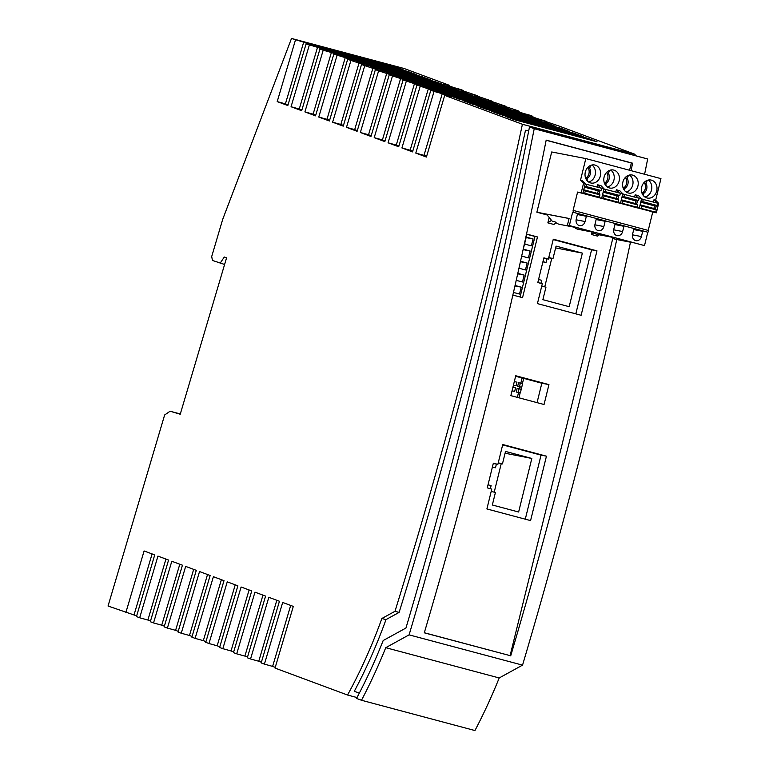 <?xml version="1.0" encoding="UTF-8"?>
<svg xmlns="http://www.w3.org/2000/svg" width="769" height="769" viewBox="0 0 769 769"><rect width="100%" height="100%" fill="white"/><g stroke="black" fill="none" stroke-linecap="round" stroke-linejoin="round"><path stroke-width="1.15" d="M288.039 104.844L285.414 103.863L303.678 42.189L312.925 45.621L306.1 43.871L317.53 47.332L326.767 50.764L319.952 49.024L323.182 50.225L331.391 52.484L340.629 55.916L333.804 54.166L345.243 57.637L354.49 61.068L347.665 59.319L368.341 66.221L361.526 64.471L364.756 65.673L382.203 71.373L375.387 69.623L378.617 70.825L396.064 76.516L389.249 74.776L409.925 81.668L403.1 79.918L423.786 86.82L416.961 85.071L437.638 91.972L430.823 90.223L434.052 91.424L442.262 93.683L451.499 97.125L444.684 95.375L522.411 124.261L635.107 154.338A3012.26 1608.854 104.9 0 1 634.944 155.098M522.411 124.261A3012.26 1608.854 104.9 0 1 394.987 611.288L399.121 612.393C448.346 453.47 490.468 292.768 525.487 130.288L528.716 130.865M407.657 71.382L325.008 49.331L334.255 52.763L416.894 74.814L407.657 71.382L407.368 72.276M490.814 102.287L408.166 80.226L417.404 83.667L500.052 105.718L490.814 102.287L490.526 103.181M518.527 112.591L435.888 90.531L445.126 93.962L527.765 116.023L518.527 112.591L518.239 113.476M476.953 97.134L394.305 75.083L403.542 78.515L486.191 100.566L476.953 97.134L476.665 98.028M546.25 122.886L463.601 100.835L472.839 104.267L555.487 126.318L546.25 122.886L545.961 123.78M348.107 57.915L430.755 79.966L421.518 76.535L338.869 54.474L348.107 57.915M486.7 109.419L569.348 131.47L560.101 128.038L477.462 105.978L486.7 109.419M449.231 86.839L366.592 64.779L375.83 68.21L458.468 90.271L449.231 86.839L448.952 87.724M389.691 73.363L472.329 95.423L463.092 91.982L380.444 69.931L389.691 73.363M458.987 99.114L541.626 121.175L532.388 117.734L449.74 95.683L458.987 99.114M393.795 66.23L311.157 44.179L320.394 47.611L403.033 69.671L393.795 66.23L393.507 67.124M224.606 264.469L212.446 260.431L211.696 256.548L222.693 219.376L291.509 38.45L404.196 68.528L449.75 85.455L444.29 84.052L453.768 87.579L460.333 89.387L463.611 90.607L458.151 89.204L477.472 95.75L472.012 94.356L491.324 100.902L485.873 99.509L505.185 106.055L499.725 104.661L515.768 109.986L519.046 111.207L513.586 109.804L523.064 113.331L529.62 115.139L532.907 116.359L527.447 114.956L536.925 118.474L546.769 121.502L541.309 120.108L557.342 125.434L635.107 154.338M291.509 38.45L303.678 42.189M431.265 88.81L513.903 110.871L504.666 107.439L422.027 85.378L431.265 88.81M361.968 63.058L444.617 85.119L435.369 81.687L352.731 59.626L361.968 63.058M587.824 138.343L505.185 116.282L514.423 119.714L597.061 141.775L587.824 138.343L587.535 139.227M500.561 114.562L583.2 136.622L573.962 133.191L491.324 111.13L500.561 114.562M220.097 263.267L224.308 257.019L226.567 257.855L180.234 414.241L170.084 411.223L164.633 414.991L108.045 606.02L136.661 615.873M394.987 611.288L381.866 618.507A317.78 169.728 104.9 0 1 347.55 695.022L356.999 697.55M347.55 695.022L275.033 668.078L293.306 606.405L282.684 602.454L264.411 664.128L261.181 662.926L279.445 601.252L268.823 597.302L250.55 658.975L247.32 657.774L265.584 596.1L254.962 592.149L236.698 653.833L233.459 652.631L251.732 590.948L241.101 587.007L222.837 648.68L219.598 647.479L237.871 585.805L227.249 581.854L208.976 643.528L205.746 642.326L224.01 580.653L213.388 576.702L195.115 638.376L191.885 637.174L210.148 575.5L199.527 571.55L181.253 633.223L178.023 632.022L196.297 570.348L185.665 566.397L167.402 628.081L164.162 626.879L182.436 565.196L171.804 561.255L153.54 622.928L150.301 621.727L168.574 560.053L157.953 556.102L139.679 617.776L136.459 616.575L154.723 554.901L144.101 550.96L125.837 612.633M290.682 605.424L272.62 666.396L275.244 667.367M272.62 666.396L264.411 664.128M276.821 600.272L258.759 661.244L261.393 662.224M258.759 661.244L250.55 658.975M262.96 595.129L244.898 656.092L247.531 657.072M244.898 656.092L236.698 653.833M249.098 589.977L231.036 650.939L233.67 651.92M231.036 650.939L222.837 648.68M235.237 584.825L217.185 645.787L219.809 646.767M217.185 645.787L208.976 643.528M221.385 579.672L203.324 640.644L205.948 641.615M203.324 640.644L195.115 638.376M207.524 574.52L189.462 635.492L192.096 636.472M189.462 635.492L181.253 633.223M193.663 569.377L175.601 630.34L178.235 631.32M175.601 630.34L167.402 628.081M179.802 564.225L161.75 625.187L164.374 626.168M161.75 625.187L153.54 622.928M165.941 559.073L147.888 620.035L150.513 621.016M147.888 620.035L139.679 617.776M359.306 693.138L354.307 691.273C366.313 668.77 376.877 644.874 386 619.603L399.121 612.393M381.866 618.507L386 619.603M499.206 677.96L385.759 647.681L409.098 634.858L522.545 665.137L499.206 677.96A344.916 184.214 104.9 0 1 474.944 730.55L361.497 700.271A344.916 184.214 -75.1 0 0 385.759 647.681M526.092 237.688A3.451 2.913 101 0 1 527.649 237.496A3.451 2.913 101 0 1 527.813 237.534L533.071 238.938L531.369 245.849L526.111 244.446A3.451 2.913 101 0 1 524.679 243.456M520.536 261.277L527.14 263.036L520.44 261.729M409.098 634.858A3035.262 1621.11 -75.1 0 0 534.215 128.721L529.495 126.952A3026.063 1616.198 104.9 0 1 405.955 628.023L383.183 640.529A335.717 179.302 104.9 0 1 356.528 698.425L361.497 700.271M596.975 250.857L553.286 239.197L548.393 259.066L543.885 257.855L537.81 282.55L542.318 283.751L537.425 303.611L581.124 315.271L596.975 250.857L591.592 249.81L575.818 313.858M553.19 239.563L591.592 249.81M544.048 404.504L510.856 395.641L515.749 375.753L548.951 384.606L544.048 404.504M486.892 508.934L491.776 489.074L487.267 487.863L493.352 463.178L497.86 464.38L502.743 444.52L546.442 456.18L530.581 520.594L486.892 508.934M522.843 250.886L526.967 234.151L537.483 236.958L522.545 297.661L512.885 295.085M556.208 222.837L553.872 224.461L547.864 222.856L549.056 218.012M546.865 214.887L536.868 212.225L551.7 151.964L585.824 158.577L580.508 180.206L582.2 180.657L585.228 183.753L582.912 193.211L581.22 192.759L583.546 183.301L580.508 180.206M592.043 232.007L591.438 234.487L597.446 236.093L599.32 234.795M612.864 238.092L510.097 655.63L424.325 632.743M629.561 170.257L631.349 162.99L546.163 140.256M533.071 238.938L526.275 237.611M529.495 126.952L647.661 158.991A3035.262 1621.11 104.9 0 1 644.605 174.265M630.474 242.206A3035.262 1621.11 104.9 0 1 522.545 665.137M527.14 263.036L525.438 269.957L518.979 268.237M523.266 249.166L530.11 250.982L528.399 257.903L521.69 256.115M517.816 273.389L524.17 275.091L522.468 282.012L516.249 280.349M515.038 285.664A3.451 2.913 101 0 1 515.788 285.703A3.451 2.913 101 0 1 515.951 285.741L521.209 287.145L519.508 294.056L514.25 292.653A3.451 2.913 101 0 1 513.519 292.326M520.084 297.007L534.984 236.468L537.483 236.958M526.928 234.324L534.984 236.468M647.661 158.991L534.215 128.721M530.11 250.982L523.151 249.627M510.097 655.63L424.296 632.82C472.329 470.07 512.961 305.841 546.182 140.131L632.579 163.191L631.08 170.66M616.748 239.543C586.67 379.502 551.315 518.287 510.703 655.88M632.579 163.191L631.349 162.99M548.393 259.066L543.808 258.163M521.209 287.145L514.98 285.924M524.17 275.091L517.72 273.831M496.399 464.101L495.496 467.783L492.362 467.168M495.496 467.783L492.42 466.956M546.596 122.069L546.769 121.502M170.084 411.223L180.321 413.953M134.037 614.892L152.099 553.93M449.586 86.022L449.75 85.455M463.438 91.175L463.611 90.607M477.299 96.317L477.472 95.75M491.16 101.47L491.324 100.902M505.022 106.622L505.185 106.055M518.883 111.774L519.046 111.207M532.734 116.926L532.907 116.359M517.758 392.421L520.334 392.93L521.209 389.354L517.143 388.403L516.268 391.969L518.469 392.796L517.345 397.371M537.05 402.639L541.837 383.222L548.951 384.606M522.093 378.069L523.699 378.377L522.401 383.635M521.517 387.22L521.007 389.297M520.123 392.882L518.912 397.794M523.699 378.377L541.837 383.222M520.075 383.029L520.853 383.106L522.103 378.002L515.624 376.272M525.285 519.181L541.049 455.123L546.442 456.18M541.049 455.123L502.657 444.886M493.275 463.486L497.86 464.38M512.039 390.844L514.663 391.44L512.048 390.777M513.432 385.173L516.057 385.769L513.442 385.115M518.671 388.701L519.46 388.778L518.691 388.633M519.152 386.759L521.728 387.259L522.603 383.683L518.546 382.731L517.662 386.307L519.863 387.124L519.46 388.778M512.923 387.211L515.547 387.874L514.663 391.44M514.326 381.539L516.941 382.203L516.057 385.769M520.853 383.106L520.084 382.962M521.728 387.259L517.662 386.307M520.353 383.087L519.479 386.653M520.334 392.93L516.268 391.969M518.96 388.758L518.075 392.325M491.208 491.372L495.419 492.496L492.343 504.993L518.633 512.01L531.821 458.449L505.521 451.432L502.445 463.928L498.245 462.803M488.027 484.816L491.103 485.633L490.343 488.69M494.207 492.17L501.225 463.688M505.079 453.229L531.821 458.449M498.177 463.092L502.445 463.928M546.942 258.778L546.038 262.46L542.952 261.643M541.751 286.049L545.952 287.173L542.876 299.67L569.175 306.687L582.364 253.126L556.064 246.109L552.988 258.605L548.787 257.49M538.56 279.493L541.636 280.31L540.886 283.367M544.75 286.856L551.767 258.365M555.622 247.906L582.364 253.126M548.71 257.778L552.988 258.605M546.038 262.46L542.904 261.854M569.06 218.521L546.432 214.128L552.219 221.203L554.978 221.741A11.497 9.709 -79 0 0 559.621 224.356L577.096 227.739M585.824 158.577L660.956 178.629L655.64 200.257L658.668 203.352L656.351 212.811L577.596 192.058L573.097 210.36A0.923 0.49 -75.1 0 0 573.097 210.36A0.923 0.49 -75.1 0 1 572.655 212.148L569.368 225.538L567.435 225.163L569.079 218.463L536.868 212.225M547.864 222.856L551.344 220.443M591.438 234.487L593.774 232.863M577.596 192.058L581.22 192.759M652.727 212.109L648.229 230.412A0.923 0.49 104.9 0 1 647.786 232.2L644.499 245.59L567.435 225.163M569.368 225.538L644.499 245.59M641.413 236.564A5.402 4.566 -79 0 1 635.963 240.687A5.402 4.566 -79 0 1 632.579 234.209L633.867 228.96L642.701 231.315L641.413 236.564L632.464 234.824M603.848 226.538A5.402 4.566 -79 0 1 598.407 230.662A5.402 4.566 -79 0 1 595.014 224.183L596.302 218.934L605.136 221.289L603.848 226.538L594.898 224.798M577.375 214.532L586.353 216.281L577.529 213.917L576.231 219.165A5.402 4.566 101 0 0 579.624 225.653A5.402 4.566 101 0 0 585.065 221.52L576.116 219.79M586.353 216.281L585.065 221.52M614.94 224.558L623.919 226.307L615.085 223.942L613.797 229.191A5.402 4.566 101 0 0 617.18 235.67A5.402 4.566 101 0 0 622.63 231.546L613.681 229.816M623.919 226.307L622.63 231.546M572.655 212.148L647.786 232.2M633.445 242.783L615.969 239.39A11.497 9.709 -79 0 1 611.749 237.208M614.662 237.765L597.186 234.382A11.497 9.709 -79 0 1 592.966 232.19M595.879 232.757L578.403 229.364A11.497 9.709 -79 0 1 574.183 227.182M596.158 219.55L605.136 221.289M642.701 231.315L633.723 229.575M573.116 210.37L648.238 230.412L573.126 210.37M651.035 211.658L656.351 212.811M595.033 165.085A9.199 7.767 101 0 0 594.591 164.979A9.199 7.767 101 0 0 585.267 172.266A9.199 7.767 101 0 0 590.64 182.935A9.199 7.767 101 0 0 591.082 183.041A9.199 7.767 101 0 0 600.416 175.755A9.199 7.767 101 0 0 595.033 165.085M609.423 187.953A9.199 7.767 101 0 0 609.865 188.049A9.199 7.767 101 0 0 619.199 180.763A9.199 7.767 101 0 0 613.816 170.093A9.199 7.767 101 0 0 613.374 169.997A9.199 7.767 101 0 0 604.049 177.283A9.199 7.767 101 0 0 609.423 187.953M651.381 180.119A9.199 7.767 101 0 0 650.939 180.023A9.199 7.767 101 0 0 641.615 187.309A9.199 7.767 101 0 0 646.989 197.979A9.199 7.767 101 0 0 647.431 198.075A9.199 7.767 101 0 0 656.764 190.789A9.199 7.767 101 0 0 651.381 180.119M628.206 192.961A9.199 7.767 101 0 0 628.648 193.067A9.199 7.767 101 0 0 637.982 185.781A9.199 7.767 101 0 0 632.599 175.111A9.199 7.767 101 0 0 632.156 175.005A9.199 7.767 101 0 0 622.832 182.291A9.199 7.767 101 0 0 628.206 192.961M655.64 200.257L653.948 199.805L653.39 202.055M597.042 187.021L597.6 184.762L600.983 185.665L604.011 188.77L601.694 198.229L598.071 197.527M619.391 192.981L616.382 189.78L615.825 192.029M616.382 189.78L619.766 190.683L622.794 193.778L620.468 203.237L616.853 202.535M622.775 193.894L624.39 194.326M634.608 197.047L635.165 194.788L638.549 195.691L641.577 198.796L639.25 208.255L635.636 207.553M641.557 198.902L643.172 199.334M590.986 165.277L589.592 168.267L587.516 167.709M587.439 167.796L589.592 168.267A6.902 5.825 -79 0 1 587.064 178.533L585.651 178.158M585.776 178.187A6.902 5.825 101 0 0 588.179 167.988M588.593 181.993A9.199 7.767 101 0 0 595.273 174.486A9.199 7.767 101 0 0 591.89 165.018M587.064 178.533L587.276 180.84M607.375 187.011A9.199 7.767 101 0 0 614.056 179.494A9.199 7.767 101 0 0 610.673 170.026M609.769 170.285L608.375 173.275L606.299 172.727M604.559 183.195A6.902 5.825 101 0 0 606.962 173.006L608.375 173.275A6.902 5.825 -79 0 1 605.847 183.541L606.059 185.858M605.847 183.541L604.434 183.166M606.222 172.804L606.962 173.006M644.941 197.037A9.199 7.767 101 0 0 651.622 189.52A9.199 7.767 101 0 0 648.238 180.052M647.335 180.311L645.941 183.301A6.902 5.825 -79 0 1 643.413 193.567L643.624 195.884M643.413 193.567L642 193.192M643.788 182.83L645.941 183.301L643.864 182.753M642.115 193.221A6.902 5.825 101 0 0 644.528 183.032M626.158 192.019A9.199 7.767 101 0 0 632.839 184.512A9.199 7.767 101 0 0 629.455 175.044M628.552 175.303L627.158 178.293L625.082 177.735M623.342 188.213A6.902 5.825 101 0 0 625.745 178.014L627.158 178.293A6.902 5.825 -79 0 1 624.63 188.559L624.841 190.866M625.005 177.822L625.745 178.014M624.63 188.559L623.217 188.184M600.608 187.963L597.6 184.762M594.687 196.624L601.694 198.229M599.926 190.741L599.061 194.259M579.288 192.51L582.912 193.211M585.18 183.974L601.589 188.232L601.022 190.529L598.724 190.981A1.384 0.74 -75.1 0 0 597.83 192.173A1.384 0.74 -75.1 0 0 598.08 193.596L599.955 194.855L599.397 197.152L582.921 193.144M599.397 197.152L584.738 193.25L585.305 190.943L583.729 189.885M599.955 194.855L585.305 190.943M582.979 192.904L584.738 193.25M584.43 187.002L586.372 186.617L586.939 184.32M601.022 190.529L586.372 186.617M613.47 201.632L620.468 203.237M618.709 195.759L617.843 199.267M635.165 194.788L638.174 197.989M637.491 200.767L636.626 204.285M635.963 206.986L639.25 208.255M632.253 206.65L635.876 207.351M641.548 198.921L642.932 199.286M641.529 199.017L657.937 203.266L657.37 205.563L655.073 206.015A1.384 0.74 -75.1 0 0 654.179 207.217A1.384 0.74 -75.1 0 0 654.429 208.63L656.303 209.889L655.736 212.196L639.27 208.178M655.736 212.196L639.327 207.947M656.303 209.889L641.654 205.986L641.086 208.284M641.654 205.986L640.077 204.919M640.779 202.036L642.721 201.661L643.288 199.354M657.37 205.563L642.721 201.661M638.203 197.893L641.577 198.796M622.765 193.903L624.149 194.278M622.746 193.999L639.154 198.258L638.587 200.555L636.29 201.007A1.384 0.74 -75.1 0 0 635.396 202.199A1.384 0.74 -75.1 0 0 635.646 203.622L637.52 204.881L636.953 207.178L620.487 203.17M636.953 207.178L620.545 202.929M637.52 204.881L622.871 200.969L622.304 203.276M622.871 200.969L621.294 199.911M621.996 197.027L623.938 196.643L624.505 194.346M638.587 200.555L623.938 196.643M619.42 192.875L622.794 193.778M603.963 188.991L620.372 193.24L619.804 195.537L617.507 195.989A1.384 0.74 -75.1 0 0 616.613 197.191A1.384 0.74 -75.1 0 0 616.863 198.604L618.737 199.873L618.17 202.17L601.704 198.152M618.17 202.17L601.762 197.921M618.737 199.873L604.088 195.96L603.521 198.258M604.088 195.96L602.511 194.893M603.213 192.01L605.155 191.635L605.722 189.328M619.804 195.537L605.155 191.635M600.637 187.867L604.011 188.77M653.948 199.805L656.957 203.006M656.274 205.784L655.409 209.293M583.546 183.301L585.228 183.753M656.986 202.901L658.668 203.352M532.388 117.734L532.1 118.628M462.803 92.876L463.092 91.982M421.518 76.535L421.229 77.429M504.666 107.439L504.387 108.333M560.101 128.038L559.822 128.932M573.684 134.085L573.962 133.191M435.091 82.581L435.369 81.687M306.1 43.871L287.827 105.545L277.205 101.604L295.479 39.93M285.414 103.863L277.205 101.604M309.321 45.073L291.057 106.747L301.679 110.698L319.952 49.024M317.53 47.332L299.256 109.006L301.89 109.986M291.057 106.747L299.256 109.006M323.182 50.225L304.909 111.899L315.54 115.85L333.804 54.166M331.391 52.484L313.118 114.158L315.751 115.139M304.909 111.899L313.118 114.158M337.043 55.368L318.77 117.051L329.401 120.993L347.665 59.319M345.243 57.637L326.979 119.31L329.603 120.291M318.77 117.051L326.979 119.31M350.904 60.52L332.631 122.194L343.253 126.145L361.526 64.471M359.104 62.789L340.84 124.463L343.464 125.434M332.631 122.194L340.84 124.463M364.756 65.673L346.492 127.346L357.114 131.297L375.387 69.623M372.965 67.932L354.692 129.615L357.325 130.586M346.492 127.346L354.692 129.615M378.617 70.825L360.353 132.499L370.975 136.449L389.249 74.776M386.826 73.084L368.553 134.758L371.187 135.738M360.353 132.499L368.553 134.758M392.478 75.977L374.205 137.651L384.836 141.602L403.1 79.918M400.687 78.236L382.414 139.91L385.048 140.89M374.205 137.651L382.414 139.91M406.34 81.12L388.066 142.803L398.698 146.744L416.961 85.071M414.539 83.388L396.275 145.062L398.9 146.043M388.066 142.803L396.275 145.062M420.201 86.272L401.927 147.946L412.549 151.897L430.823 90.223M428.4 88.541L410.137 150.215L412.761 151.195M401.927 147.946L410.137 150.215M434.052 91.424L415.789 153.098L426.411 157.049L444.684 95.375M442.262 93.683L423.988 155.367L426.622 156.338M415.789 153.098L423.988 155.367M583.758 189.77L598.08 193.596M598.724 190.981L584.392 187.155M640.096 204.814L654.429 208.63M655.073 206.015L640.74 202.199M636.29 201.007L621.958 197.181M621.323 199.796L635.646 203.622M602.54 194.788L616.863 198.604M617.507 195.989L603.175 192.173"/></g></svg>
